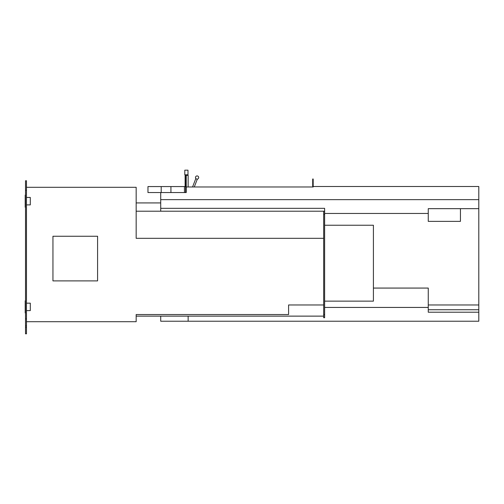 <?xml version="1.0" encoding="UTF-8"?>
<svg xmlns="http://www.w3.org/2000/svg" width="504" height="504" viewBox="0 0 504 504"><rect width="100%" height="100%" fill="white"/><g stroke="black" fill="none" stroke-linecap="round" stroke-linejoin="round"><path stroke-width="0.76" d="M197.089 179.115A1.594 1.594 0 0 1 195.709 176.721A1.594 1.594 0 0 1 198.475 176.721A1.594 1.594 0 0 1 197.089 179.115M195.842 178.511L192.547 186.978M194.273 186.978L197.341 179.096M323.669 304.964L288.59 304.964L288.59 314.534L136.168 314.534L136.168 321.703L26.473 321.703M460.435 208.662L460.435 221.369L428.261 221.369L428.261 208.662L478.8 208.662L478.8 199.653L160.719 199.653L160.719 192.559L147.968 192.559L147.968 186.568L161.198 186.568L161.198 192.559M313.179 180.602L312.701 180.602L312.701 179.008L313.179 179.008L313.179 186.978L186.234 186.978L186.234 192.559L160.719 192.559M324.626 314.534L323.669 314.534L323.669 317.722L324.626 317.722L324.626 208.328L160.719 208.328L160.719 199.653M324.626 307.434L428.261 307.434L428.261 312.215L478.8 312.215L478.8 321.231L188.143 321.231L188.143 316.128M160.719 202.923L136.168 202.923L136.168 238.323L323.669 238.323M136.168 316.606L136.168 320.752M26.473 187.299L136.168 187.299L136.168 202.923M26.473 190.329L26.473 180.766L25.521 180.766L25.521 333.824L26.473 333.824L26.473 190.329L25.521 190.329M26.473 327.398L25.521 327.398M26.473 325.849L25.521 325.849M25.521 195.111L25.2 195.111L25.2 207.232L25.521 207.232L25.2 207.232M26.473 197.455L30.303 197.455L30.303 204.889L26.473 204.889M25.521 300.819L25.2 300.819L25.2 312.94L25.521 312.94L25.2 312.94M26.473 303.162L30.303 303.162L30.303 310.596L26.473 310.596M52.945 236.25L97.587 236.25L97.587 280.892L52.945 280.892L52.945 236.25L97.587 236.25L97.587 280.892L52.945 280.892L52.945 236.25M323.669 316.128L136.168 316.128M324.626 211.214L136.168 211.214M478.8 199.653L478.8 186.505L313.179 186.505M428.261 213.45L324.626 213.45M160.719 211.214L160.719 208.328M188.143 321.231L160.719 321.231L160.719 316.128M186.234 186.978L186.234 175.342L188.143 175.342L188.143 186.978M185.113 174.8L185.113 186.568L184.445 186.568L184.445 192.559M184.445 186.568L170.925 186.568L170.925 192.559M170.925 186.568L161.198 186.568M185.592 174.8L185.592 192.559M184.798 170.176L184.798 174.8L187.986 174.8L187.986 170.176L184.798 170.176M323.669 314.534L323.669 211.214M324.626 214.402L323.669 214.402M324.626 301.14L373.414 301.14L373.414 225.244L324.626 225.244M312.701 180.602L312.701 186.978M428.261 307.434L428.261 288.067L373.414 288.067M478.8 312.215L478.8 304.964L428.261 304.964M478.8 304.964L478.8 208.662M478.8 309.746L428.261 309.746M26.473 318.837L25.521 318.837"/></g></svg>

